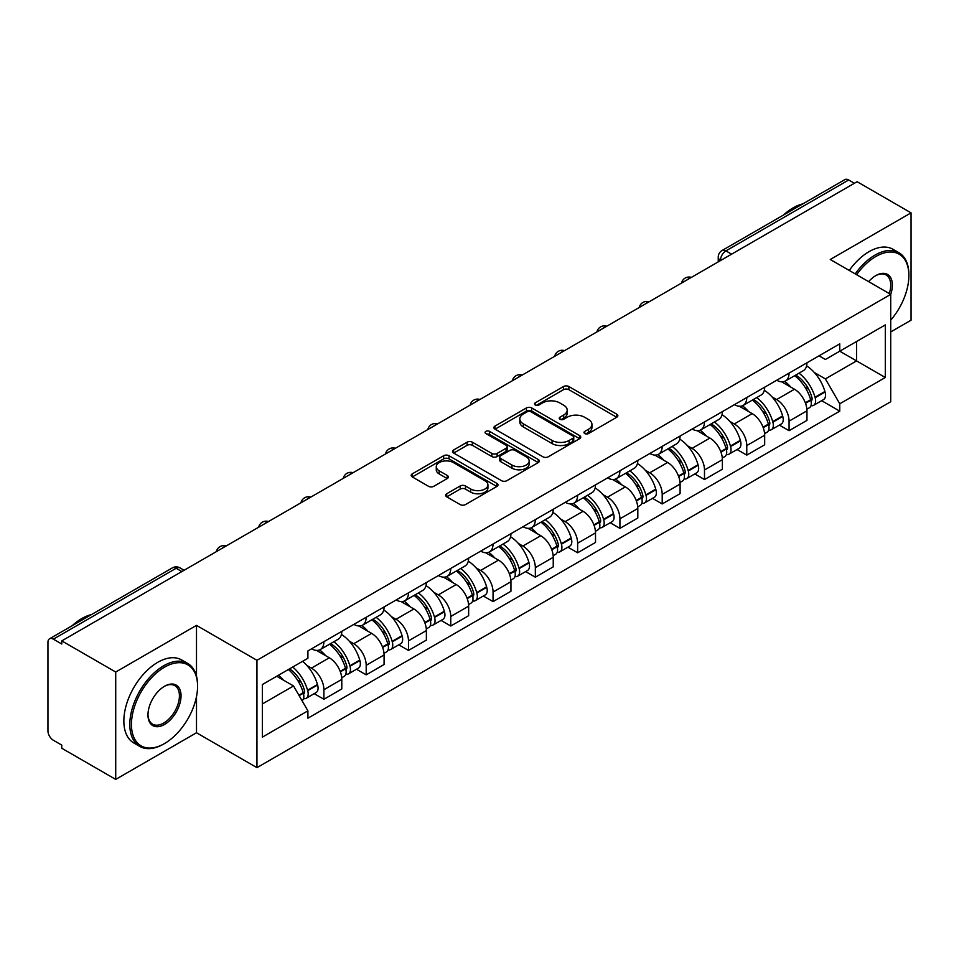 <?xml version="1.0" encoding="UTF-8"?>
<svg xmlns="http://www.w3.org/2000/svg" width="959" height="959" viewBox="0 0 959 959"><rect width="100%" height="100%" fill="white"/><g stroke="black" fill="none" stroke-linecap="round" stroke-linejoin="round"><path stroke-width="1.44" d="M584.75 433.564A2.637 1.522 0 0 0 588.478 433.564L616.745 417.249A3.764 2.17 0 0 0 617.848 415.703A3.764 2.17 0 0 0 616.745 414.168L568.855 386.525A3.764 2.17 0 0 0 563.532 386.525L535.266 402.84A2.637 1.522 0 0 0 534.487 403.919A2.637 1.522 0 0 0 535.266 404.998A2.637 1.522 0 0 0 538.982 404.998L542.65 402.876A12.035 6.953 0 0 1 559.672 402.876L563.664 405.189A12.035 6.953 0 0 1 567.189 410.104A12.035 6.953 0 0 1 563.664 415.019L560.008 417.129A2.637 1.522 0 0 0 559.241 418.208A2.637 1.522 0 0 0 560.008 419.275A2.637 1.522 0 0 0 563.736 419.275L567.392 417.165A12.035 6.953 0 0 1 584.415 417.165L588.406 419.467A12.035 6.953 0 0 1 591.943 424.381A12.035 6.953 0 0 1 588.406 429.308L584.75 431.418A2.637 1.522 0 0 0 583.983 432.485A2.637 1.522 0 0 0 584.75 433.564L584.75 431.418M446.726 493.741A3.764 2.17 0 0 0 445.623 495.288A3.764 2.17 0 0 0 446.726 496.822L460.164 504.578A3.764 2.17 0 0 0 465.487 504.578L496.882 486.453A3.764 2.17 0 0 0 497.985 484.918A3.764 2.17 0 0 0 496.882 483.372L448.992 455.729A3.764 2.17 0 0 0 443.669 455.729L412.274 473.854A3.764 2.17 0 0 0 411.171 475.388A3.764 2.17 0 0 0 412.274 476.923L428.493 486.297A3.764 2.17 0 0 0 433.816 486.297L447.254 478.541A3.764 2.17 0 0 0 448.356 477.007A3.764 2.17 0 0 0 447.254 475.46L439.21 470.821A10.069 5.814 0 0 1 436.261 466.709A10.069 5.814 0 0 1 442.471 461.339A10.069 5.814 0 0 1 453.439 462.598L484.978 480.807A10.069 5.814 0 0 1 487.927 484.918A10.069 5.814 0 0 1 481.706 490.277A10.069 5.814 0 0 1 470.737 489.018L465.487 485.985A3.764 2.17 0 0 0 460.164 485.985L446.726 493.741L446.726 496.822M256.952 660.295L196.499 625.388L115.715 672.031L61.772 640.888L857.106 181.707L911.05 212.85L830.266 259.493L890.719 294.389L256.952 660.295L256.952 767.656L890.719 401.749L890.719 294.389A23.388 13.498 -60 0 0 875.807 275.605L875.807 275.605A23.388 13.498 -60 0 0 868.638 281.646M542.914 456.796A3.764 2.17 0 0 0 548.236 456.796L579.632 438.671A3.764 2.17 0 0 0 580.734 437.136A3.764 2.17 0 0 0 579.632 435.602L531.742 407.947A3.764 2.17 0 0 0 526.419 407.947L495.024 426.072A3.764 2.17 0 0 0 493.921 427.618A3.764 2.17 0 0 0 495.024 429.152L542.914 456.796M486.896 434.139A2.637 1.522 0 0 1 489.569 434.511L489.569 431.382L538.251 459.493A3.764 2.17 0 0 1 539.354 461.027A3.764 2.17 0 0 1 538.251 462.562L506.855 480.687A3.764 2.17 0 0 1 501.533 480.687L453.643 453.032L453.643 449.963A3.764 2.17 0 0 0 452.54 451.497A3.764 2.17 0 0 0 453.643 453.032M453.643 449.963L467.081 442.207A3.764 2.17 0 0 1 472.403 442.207L491.823 453.427A3.764 2.17 0 0 0 497.146 453.427L506.064 448.273A3.764 2.17 0 0 0 507.167 446.738A3.764 2.17 0 0 0 506.064 445.204L485.841 433.528A2.637 1.522 0 0 1 485.062 432.449A2.637 1.522 0 0 1 486.692 431.047A2.637 1.522 0 0 1 489.569 431.382M115.715 672.031L115.715 779.391L61.772 748.248L61.772 745.119L53.368 740.264A7.672 4.423 -120 0 1 47.95 730.878L47.95 642.29A7.672 4.423 -120 0 1 49.532 638.79L172.332 567.896A7.672 4.423 60 0 1 176.168 568.267L53.368 639.162A7.672 4.423 -120 0 0 49.532 638.79M890.719 331.946L911.05 320.21L911.05 212.85M115.715 779.391L196.499 732.76L256.952 767.656M61.772 640.888L61.772 644.016L53.368 639.162M731.597 254.171L725.903 250.886A7.672 4.423 60 0 0 722.067 250.503L844.867 179.609A7.672 4.423 60 0 1 848.703 179.98L725.903 250.886A7.672 4.423 120 0 0 720.485 260.273L720.485 260.584M854.397 183.277L848.703 179.98M789.065 373.111A17.634 10.177 60 0 1 785.409 381.023L803.306 370.701A17.634 10.177 -120 0 0 806.963 362.778M772.091 396.954L776.598 399.555A17.634 10.177 60 0 1 789.065 421.157L806.963 410.824A17.634 10.177 -120 0 0 794.484 389.234L781.681 381.838M806.963 410.824L806.963 420.378L789.065 430.699L779.367 425.101M785.409 381.023A17.634 10.177 60 0 1 776.73 380.232M789.065 421.157L789.065 430.699M746.773 397.529A17.634 10.177 60 0 1 743.129 405.441L761.014 395.108A17.634 10.177 -120 0 0 764.671 387.196M737.075 449.519L746.773 455.117L764.671 444.784L764.671 435.242A17.634 10.177 -120 0 0 752.204 413.641L739.389 406.256M743.129 405.441A17.634 10.177 60 0 1 734.45 404.65M729.799 421.373L734.306 423.974A17.634 10.177 60 0 1 746.773 445.575L746.773 455.117M704.493 421.936A17.634 10.177 60 0 1 700.837 429.86L718.735 419.527A17.634 10.177 -120 0 0 722.379 411.615M694.784 473.938L704.493 479.536L722.379 469.203L722.379 459.661A17.634 10.177 -120 0 0 709.912 438.059L697.109 430.663M700.837 429.86A17.634 10.177 60 0 1 692.158 429.057M687.507 445.779L692.026 448.392A17.634 10.177 60 0 1 704.493 469.982L704.493 479.536M662.201 446.355A17.634 10.177 60 0 1 658.557 454.266L676.443 443.945A17.634 10.177 -120 0 0 680.099 436.021M652.504 498.344L662.201 503.943L680.099 493.621L680.099 484.067A17.634 10.177 -120 0 0 667.62 462.478L654.817 455.081M658.557 454.266A17.634 10.177 60 0 1 649.866 453.475M645.227 470.198L649.734 472.799A17.634 10.177 60 0 1 662.201 494.4L662.201 503.943M619.922 470.773A17.634 10.177 60 0 1 616.265 478.685L634.151 468.352A17.634 10.177 -120 0 0 637.807 460.44M610.212 522.763L619.922 528.361L637.807 518.028L637.807 508.486A17.634 10.177 -120 0 0 625.34 486.884L612.537 479.5M616.265 478.685A17.634 10.177 60 0 1 607.586 477.894M602.935 494.616L607.443 497.218A17.634 10.177 60 0 1 619.922 518.819L619.922 528.361M577.63 495.18A17.634 10.177 60 0 1 573.973 503.103L591.871 492.77A17.634 10.177 -120 0 0 595.515 484.858M567.932 547.181L577.63 552.78L595.515 542.446L595.515 532.904A17.634 10.177 -120 0 0 583.048 511.303L570.245 503.907M573.973 503.103A17.634 10.177 60 0 1 565.295 502.3M560.643 519.023L565.163 521.636A17.634 10.177 60 0 1 577.63 543.226L577.63 552.78M535.338 519.598A17.634 10.177 60 0 1 531.694 527.51L549.579 517.189A17.634 10.177 -120 0 0 553.235 509.265M525.64 571.588L535.338 577.186L553.235 566.865L553.235 557.311A17.634 10.177 -120 0 0 540.768 535.721L527.953 528.325M531.694 527.51A17.634 10.177 60 0 1 523.003 526.719M518.363 543.441L522.871 546.043A17.634 10.177 60 0 1 535.338 567.644L535.338 577.186M493.058 544.017A17.634 10.177 60 0 1 489.402 551.928L507.287 541.595A17.634 10.177 -120 0 0 510.943 533.683M483.348 596.007L493.058 601.605L510.943 591.271L510.943 581.729A17.634 10.177 -120 0 0 498.476 560.128L485.674 552.744M489.402 551.928A17.634 10.177 60 0 1 480.723 551.137M476.072 567.86L480.579 570.461A17.634 10.177 60 0 1 493.058 592.063L493.058 601.605M450.766 568.423A17.634 10.177 60 0 1 447.11 576.347L465.007 566.014A17.634 10.177 -120 0 0 468.651 558.102M441.068 620.425L450.766 626.023L468.651 615.69L468.651 606.148A17.634 10.177 -120 0 0 456.184 584.546L443.382 577.15M447.11 576.347A17.634 10.177 60 0 1 438.431 575.544M433.792 592.266L438.299 594.88A17.634 10.177 60 0 1 450.766 616.469L450.766 626.023M408.474 592.842A17.634 10.177 60 0 1 404.83 600.754L422.715 590.432A17.634 10.177 -120 0 0 426.371 582.509M398.776 644.832L408.474 650.43L426.371 640.109L426.371 630.554A17.634 10.177 -120 0 0 413.904 608.965L401.09 601.569M404.83 600.754A17.634 10.177 60 0 1 396.151 599.962M391.5 616.685L396.007 619.286A17.634 10.177 60 0 1 408.474 640.888L408.474 650.43M366.194 617.26A17.634 10.177 60 0 1 362.538 625.172L380.435 614.839A17.634 10.177 -120 0 0 384.079 606.927M356.484 669.25L366.194 674.848L384.079 664.515L384.079 654.973A17.634 10.177 -120 0 0 371.613 633.372L358.81 625.987M362.538 625.172A17.634 10.177 60 0 1 353.859 624.381M349.208 641.103L353.727 643.705A17.634 10.177 60 0 1 366.194 665.306L366.194 674.848M323.902 641.667A17.634 10.177 60 0 1 320.246 649.591L338.143 639.257A17.634 10.177 -120 0 0 341.8 631.346M314.204 693.669L323.902 699.267L341.8 688.934L341.8 679.392A17.634 10.177 -120 0 0 329.321 657.79L316.518 650.394M320.246 649.591A17.634 10.177 60 0 1 311.567 648.787M306.928 665.51L311.435 668.123A17.634 10.177 60 0 1 323.902 689.713L323.902 699.267M819.022 355.813L825.387 359.493L885.301 324.909L856.567 341.5L856.567 360.908L825.387 378.901L814.371 372.536M262.37 703.954L293.538 685.961L307.911 710.847L262.37 737.135L262.37 684.546L307.911 658.258L307.911 650.909L839.76 343.849L839.76 351.198L885.301 377.498L839.76 403.787L825.387 378.901M885.301 324.909L885.301 377.498M307.911 710.847L307.911 718.207L839.76 411.147L839.76 403.787M196.499 625.388L196.499 676.143M196.499 696.594L196.499 732.76M293.538 685.961L276.731 676.263M821.647 400.694L839.76 411.147M585.805 433.936L588.406 432.437A12.035 6.953 0 0 0 591.943 427.522L591.943 424.381M567.189 410.104L567.189 413.233A12.035 6.953 0 0 1 563.664 418.148L561.063 419.646M616.697 417.273L568.855 389.654A3.764 2.17 0 0 0 563.532 389.654L536.321 405.369M579.584 438.707L531.742 411.075A3.764 2.17 0 0 0 526.419 411.075L495.072 429.176M572.979 438.215A2.637 1.522 0 0 0 573.746 437.136A2.637 1.522 0 0 0 572.979 436.057L530.938 411.795A2.637 1.522 0 0 0 527.21 411.795L523.35 414.012A12.035 6.953 0 0 0 519.826 418.939A12.035 6.953 0 0 0 523.35 423.854L552.096 440.445A12.035 6.953 0 0 0 569.119 440.445L572.979 438.215L572.979 441.344A2.637 1.522 0 0 0 573.746 440.265L573.746 437.136M519.826 418.939L519.826 422.068A12.035 6.953 0 0 0 523.35 426.983L523.35 423.854M572.979 441.344L569.119 443.573A12.035 6.953 0 0 1 552.096 443.573L523.35 426.983M453.691 453.068L467.081 445.336L467.081 442.207M507.167 446.738L507.167 449.867A3.764 2.17 0 0 1 506.064 451.401L497.146 456.556A3.764 2.17 0 0 1 491.823 456.556L472.403 445.336A3.764 2.17 0 0 0 467.081 445.336M489.569 434.511L538.203 462.586M511.986 465.055A10.069 5.814 0 0 0 522.955 466.314A10.069 5.814 0 0 0 529.164 460.943A10.069 5.814 0 0 0 526.215 456.844L515.103 450.43A3.764 2.17 0 0 0 509.78 450.43L500.874 455.573A3.764 2.17 0 0 0 499.771 457.107A3.764 2.17 0 0 0 500.874 458.642L511.986 465.055L511.986 468.184A10.069 5.814 0 0 0 522.955 469.442A10.069 5.814 0 0 0 529.164 464.084L529.164 460.943M499.771 457.107L499.771 460.236A3.764 2.17 0 0 0 500.874 461.77L500.874 458.642M511.986 468.184L500.874 461.77M487.927 484.918L487.927 488.047A10.069 5.814 0 0 1 481.706 493.417A10.069 5.814 0 0 1 470.737 492.147L465.487 489.114A3.764 2.17 0 0 0 460.164 489.114L446.774 496.846M436.261 466.709L436.261 469.838A10.069 5.814 0 0 0 439.21 473.95L439.21 470.821M447.206 478.565L439.21 473.95M496.834 486.477L448.992 458.858A3.764 2.17 0 0 0 443.669 458.858L412.322 476.959M795.718 375.077A24.155 13.941 60 0 1 795.838 375.149A24.155 13.941 60 0 1 811.734 396.822L811.877 397.314A4.699 2.709 60 0 1 811.134 401.006A4.699 2.709 60 0 1 811.026 401.066M794.663 375.688A29.13 16.818 60 0 1 810.679 399.723L810.823 400.227A9.674 5.586 60 0 1 809.288 407.827L806.879 409.217M810.942 405.681A9.674 5.586 -120 0 0 813.628 405.321A9.674 5.586 -120 0 0 815.162 397.721L815.018 397.218A29.13 16.818 -120 0 0 799.003 373.183M806.591 365.882A29.13 16.818 60 0 1 824.908 391.512L825.052 392.015A9.674 5.586 60 0 1 823.517 399.615L813.628 405.321M784.726 381.37A29.13 16.818 60 0 1 790.815 387.112M804.973 387.148L808.689 389.294M753.438 399.495A24.155 13.941 60 0 1 753.558 399.555A24.155 13.941 60 0 1 769.442 421.229L769.586 421.732A4.699 2.709 60 0 1 768.842 425.424A4.699 2.709 60 0 1 768.746 425.472M752.383 400.095A29.13 16.818 60 0 1 768.387 424.142L768.531 424.645A9.674 5.586 60 0 1 767.008 432.245L764.599 433.636M768.662 430.1A9.674 5.586 -120 0 0 771.336 429.74A9.674 5.586 -120 0 0 772.87 422.14L772.726 421.636A29.13 16.818 -120 0 0 756.711 397.601M764.299 390.289A29.13 16.818 60 0 1 782.616 415.918L782.76 416.422A9.674 5.586 60 0 1 781.237 424.022L771.336 429.74M742.446 405.777A29.13 16.818 60 0 1 748.523 411.519M762.693 411.567L766.409 413.713M711.146 423.902A24.155 13.941 60 0 1 711.266 423.974A24.155 13.941 60 0 1 727.162 445.647L727.306 446.151A4.699 2.709 60 0 1 726.562 449.831A4.699 2.709 60 0 1 726.454 449.891M710.092 424.513A29.13 16.818 60 0 1 726.107 448.548L726.239 449.052A9.674 5.586 60 0 1 724.716 456.652L722.307 458.042M726.371 454.518A9.674 5.586 -120 0 0 729.056 454.146A9.674 5.586 -120 0 0 730.578 446.546L730.434 446.055A29.13 16.818 -120 0 0 714.431 422.008M722.019 414.708A29.13 16.818 60 0 1 740.336 440.337L740.48 440.84A9.674 5.586 60 0 1 738.945 448.44L729.056 454.146M700.154 430.195A29.13 16.818 60 0 1 706.232 435.937M720.401 435.973L724.117 438.119M668.855 448.321A24.155 13.941 60 0 1 668.986 448.392A24.155 13.941 60 0 1 684.87 470.066L685.014 470.557A4.699 2.709 60 0 1 684.27 474.249A4.699 2.709 60 0 1 684.163 474.309M667.8 448.932A29.13 16.818 60 0 1 683.815 472.967L683.959 473.47A9.674 5.586 60 0 1 682.424 481.07L680.015 482.461M684.079 478.925A9.674 5.586 -120 0 0 686.764 478.565A9.674 5.586 -120 0 0 688.298 470.965L688.154 470.461A29.13 16.818 -120 0 0 672.139 446.426M679.727 439.126A29.13 16.818 60 0 1 698.044 464.755L698.188 465.259A9.674 5.586 60 0 1 696.654 472.859L686.764 478.565M657.862 454.614A29.13 16.818 60 0 1 663.952 460.356M678.121 460.392L681.825 462.538M626.575 472.739A24.155 13.941 60 0 1 626.695 472.799A24.155 13.941 60 0 1 642.59 494.472L642.722 494.976A4.699 2.709 60 0 1 641.991 498.668A4.699 2.709 60 0 1 641.883 498.716M625.52 473.338A29.13 16.818 60 0 1 641.523 497.385L641.667 497.889A9.674 5.586 60 0 1 640.144 505.489L637.735 506.879M641.799 503.343A9.674 5.586 -120 0 0 644.472 502.984A9.674 5.586 -120 0 0 646.006 495.383L645.863 494.88A29.13 16.818 -120 0 0 629.847 470.845M637.435 463.533A29.13 16.818 60 0 1 655.752 489.162L655.896 489.665A9.674 5.586 60 0 1 654.374 497.265L644.472 502.984M615.582 479.021A29.13 16.818 60 0 1 621.66 484.763M635.829 484.81L639.545 486.956M584.283 497.146A24.155 13.941 60 0 1 584.403 497.218A24.155 13.941 60 0 1 600.298 518.891L600.442 519.394A4.699 2.709 60 0 1 599.699 523.075A4.699 2.709 60 0 1 599.591 523.135M583.228 497.757A29.13 16.818 60 0 1 599.243 521.792L599.387 522.295A9.674 5.586 60 0 1 597.853 529.895L595.443 531.286M599.507 527.762A9.674 5.586 -120 0 0 602.192 527.39A9.674 5.586 -120 0 0 603.714 519.79L603.571 519.298A29.13 16.818 -120 0 0 587.567 495.252M595.155 487.951A29.13 16.818 60 0 1 613.472 513.58L613.616 514.084A9.674 5.586 60 0 1 612.082 521.684L602.192 527.39M573.29 503.439A29.13 16.818 60 0 1 579.38 509.181M593.537 509.217L597.253 511.363M890.719 320.186A46.775 27.008 120 0 0 908.88 275.605A46.775 27.008 120 0 0 875.807 256.521A46.775 27.008 120 0 0 856.615 274.694M855.212 273.89A47.914 27.667 -60 0 1 874.992 255.106A47.914 27.667 -60 0 1 898.955 252.732A47.914 27.667 -60 0 1 908.88 274.67A47.914 27.667 -60 0 1 908.88 275.149M889.281 293.562A22.237 12.839 120 0 0 886.116 274.981A22.237 12.839 120 0 0 875.399 275.856M783.443 215.068A47.914 27.667 -60 0 1 793.129 207.839A47.914 27.667 -60 0 1 802.815 203.883M849.254 270.45A47.914 27.667 -60 0 1 869.034 251.666A47.914 27.667 -60 0 1 892.997 249.292L898.955 252.732M164.516 743.561A46.775 27.008 120 0 0 164.516 743.549A46.775 27.008 120 0 0 197.578 686.272A46.775 27.008 120 0 0 164.516 667.176A46.775 27.008 120 0 0 131.443 724.465A46.775 27.008 120 0 0 164.516 743.561L163.701 744.028A47.914 27.667 -60 0 1 139.738 746.402A47.914 27.667 -60 0 1 132.39 707.994A47.914 27.667 -60 0 1 163.701 665.774A47.914 27.667 -60 0 1 187.652 663.4A47.914 27.667 -60 0 1 197.578 685.337A47.914 27.667 -60 0 1 197.578 685.805M164.516 686.272L164.516 686.272A23.388 13.498 -60 0 1 181.047 695.826A23.388 13.498 -60 0 1 164.516 724.465A23.388 13.498 -60 0 1 147.974 714.911A23.388 13.498 -60 0 1 164.516 686.272L164.516 686.272M147.986 714.431A22.237 12.839 120 0 0 152.577 724.153A22.237 12.839 120 0 0 163.701 723.05A22.237 12.839 120 0 0 178.23 703.462A22.237 12.839 120 0 0 174.814 685.637A22.237 12.839 120 0 0 164.097 686.512M72.153 625.736A47.914 27.667 -60 0 1 81.839 618.507A47.914 27.667 -60 0 1 91.525 614.551M139.738 746.402L133.78 742.949A47.914 27.667 -60 0 1 126.432 704.553A47.914 27.667 -60 0 1 157.732 662.333A47.914 27.667 -60 0 1 181.695 659.96L187.652 663.4M163.701 744.028L164.516 743.549M541.991 521.564A24.155 13.941 60 0 1 542.123 521.636A24.155 13.941 60 0 1 558.006 543.309L558.15 543.801A4.699 2.709 60 0 1 557.407 547.493A4.699 2.709 60 0 1 557.299 547.553M540.936 522.176A29.13 16.818 60 0 1 556.951 546.21L557.095 546.714A9.674 5.586 60 0 1 555.561 554.314L553.163 555.705M557.215 552.168A9.674 5.586 -120 0 0 559.9 551.809A9.674 5.586 -120 0 0 561.435 544.209L561.291 543.705A29.13 16.818 -120 0 0 545.275 519.67M552.863 512.37A29.13 16.818 60 0 1 571.18 537.999L571.324 538.49A9.674 5.586 60 0 1 569.802 546.103L559.9 551.809M530.998 527.858A29.13 16.818 60 0 1 537.088 533.6M551.257 533.636L554.961 535.781M499.711 545.983A24.155 13.941 60 0 1 499.831 546.043A24.155 13.941 60 0 1 515.726 567.716L515.87 568.219A4.699 2.709 60 0 1 515.127 571.912A4.699 2.709 60 0 1 515.019 571.96M498.656 546.582A29.13 16.818 60 0 1 514.659 570.629L514.803 571.132A9.674 5.586 60 0 1 513.281 578.733L510.871 580.123M514.935 576.587A9.674 5.586 -120 0 0 517.608 576.227A9.674 5.586 -120 0 0 519.143 568.627L518.999 568.124A29.13 16.818 -120 0 0 502.995 544.089M510.584 536.776A29.13 16.818 60 0 1 528.9 562.406L529.032 562.909A9.674 5.586 60 0 1 527.51 570.509L517.608 576.227M488.718 552.264A29.13 16.818 60 0 1 494.796 558.006M508.965 558.054L512.681 560.2M457.419 570.389A24.155 13.941 60 0 1 457.539 570.461A24.155 13.941 60 0 1 473.434 592.135L473.578 592.638A4.699 2.709 60 0 1 472.835 596.318A4.699 2.709 60 0 1 472.727 596.378M456.364 571.001A29.13 16.818 60 0 1 472.379 595.036L472.523 595.539A9.674 5.586 60 0 1 470.989 603.139L468.579 604.53M472.643 601.005A9.674 5.586 -120 0 0 475.328 600.634A9.674 5.586 -120 0 0 476.851 593.034L476.719 592.542A29.13 16.818 -120 0 0 460.704 568.495M468.292 561.195A29.13 16.818 60 0 1 486.609 586.824L486.752 587.328A9.674 5.586 60 0 1 485.218 594.928L475.328 600.634M446.426 576.683A29.13 16.818 60 0 1 452.516 582.425M466.673 582.461L470.389 584.606M415.139 594.808A24.155 13.941 60 0 1 415.259 594.88A24.155 13.941 60 0 1 431.142 616.553L431.286 617.045A4.699 2.709 60 0 1 430.543 620.737A4.699 2.709 60 0 1 430.447 620.797M414.072 595.419A29.13 16.818 60 0 1 430.088 619.454L430.231 619.958A9.674 5.586 60 0 1 428.697 627.558L426.299 628.948M430.363 625.412A9.674 5.586 -120 0 0 433.036 625.052A9.674 5.586 -120 0 0 434.571 617.452L434.427 616.949A29.13 16.818 -120 0 0 418.412 592.914M426 585.613A29.13 16.818 60 0 1 444.317 611.243L444.461 611.734A9.674 5.586 60 0 1 442.938 619.346L433.036 625.052M404.135 601.101A29.13 16.818 60 0 1 410.224 606.843M424.393 606.879L428.11 609.025M372.847 619.226A24.155 13.941 60 0 1 372.967 619.286A24.155 13.941 60 0 1 388.863 640.96L389.006 641.463A4.699 2.709 60 0 1 388.263 645.155A4.699 2.709 60 0 1 388.155 645.203M371.792 619.826A29.13 16.818 60 0 1 387.796 643.873L387.939 644.376A9.674 5.586 60 0 1 386.417 651.976L384.008 653.355M388.071 649.83A9.674 5.586 -120 0 0 390.757 649.471A9.674 5.586 -120 0 0 392.279 641.871L392.135 641.367A29.13 16.818 -120 0 0 376.132 617.332M383.72 610.02A29.13 16.818 60 0 1 402.037 635.649L402.181 636.153A9.674 5.586 60 0 1 400.646 643.753L390.757 649.471M361.855 625.508A29.13 16.818 60 0 1 367.932 631.25M382.102 631.298L385.818 633.443M330.555 643.633A24.155 13.941 60 0 1 330.675 643.705A24.155 13.941 60 0 1 346.571 665.378L346.714 665.882A4.699 2.709 60 0 1 345.971 669.562A4.699 2.709 60 0 1 345.863 669.622M329.5 644.244A29.13 16.818 60 0 1 345.516 668.279L345.66 668.783A9.674 5.586 60 0 1 344.125 676.383L341.716 677.773M345.779 674.249A9.674 5.586 -120 0 0 348.465 673.877A9.674 5.586 -120 0 0 349.999 666.277L349.855 665.786A29.13 16.818 -120 0 0 333.84 641.739M341.428 634.438A29.13 16.818 60 0 1 359.745 660.068L359.889 660.571A9.674 5.586 60 0 1 358.354 668.171L348.465 673.877M319.563 649.926A29.13 16.818 60 0 1 325.652 655.668M339.81 655.704L343.526 657.85M289.57 668.843A24.155 13.941 60 0 1 304.279 689.797L304.423 690.288A4.699 2.709 60 0 1 303.679 693.98A4.699 2.709 60 0 1 303.583 694.04M288.347 669.55A29.13 16.818 60 0 1 303.224 692.698L303.368 693.201A9.674 5.586 60 0 1 302.037 700.669M303.5 698.655A9.674 5.586 -120 0 0 306.173 698.296A9.674 5.586 -120 0 0 307.707 690.696L307.563 690.192A29.13 16.818 -120 0 0 292.687 667.044M302.576 661.338A29.13 16.818 60 0 1 317.453 684.486L317.597 684.978A9.674 5.586 60 0 1 316.074 692.578L306.173 698.296M278.458 675.268A29.13 16.818 60 0 1 283.361 680.087M297.53 680.123L301.246 682.269M720.76 260.428L720.485 260.273A7.672 4.423 0 0 1 718.243 257.144L718.243 261.879M366.194 665.306L384.079 654.973M408.474 640.888L426.371 630.554M450.766 616.469L468.651 606.148M493.058 592.063L510.943 581.729M535.338 567.644L553.235 557.311M577.63 543.226L595.515 532.904M619.922 518.819L637.807 508.486M662.201 494.4L680.099 484.067M704.493 469.982L722.379 459.661M746.773 445.575L764.671 435.242M323.902 689.713L341.8 679.392M311.435 668.123L329.321 657.79M353.727 643.705L371.613 633.372M396.007 619.286L413.904 608.965M438.299 594.88L456.184 584.546M480.579 570.461L498.476 560.128M522.871 546.043L540.768 535.721M565.163 521.636L583.048 511.303M607.443 497.218L625.34 486.884M649.734 472.799L667.62 462.478M692.026 448.392L709.912 438.059M734.306 423.974L752.204 413.641M776.598 399.555L794.484 389.234M690.732 277.762A7.672 4.423 120 0 0 687.351 279.716M648.44 302.181A7.672 4.423 120 0 0 645.059 304.135M606.16 326.587A7.672 4.423 120 0 0 602.767 328.541M563.868 351.006A7.672 4.423 120 0 0 560.488 352.96M521.588 375.425A7.672 4.423 120 0 0 518.196 377.378M479.296 399.831A7.672 4.423 120 0 0 475.916 401.785M437.004 424.25A7.672 4.423 120 0 0 433.624 426.204M394.724 448.668A7.672 4.423 120 0 0 391.332 450.622M352.433 473.075A7.672 4.423 120 0 0 349.052 475.029M310.141 497.493A7.672 4.423 120 0 0 306.76 499.447M267.861 521.912A7.672 4.423 120 0 0 264.468 523.866M225.569 546.318A7.672 4.423 120 0 0 222.188 548.272M181.862 571.552L176.168 568.267A7.672 4.423 120 0 1 180.004 567.896A7.672 7.672 0 0 0 172.332 567.896M588.406 432.437L588.406 429.308M560.008 419.275L560.008 417.129M563.664 418.148L563.664 415.019M535.266 404.998L535.266 402.84M563.532 389.654L563.532 386.525M568.855 389.654L568.855 386.525M616.745 417.249L616.745 414.168M495.024 429.152L495.024 426.072M526.419 411.075L526.419 407.947M531.742 411.075L531.742 407.947M579.632 438.671L579.632 435.602M552.096 443.573L552.096 440.445M569.119 443.573L569.119 440.445M472.403 445.336L472.403 442.207M491.823 456.556L491.823 453.427M497.146 456.556L497.146 453.427M506.064 451.401L506.064 448.273M538.251 462.562L538.251 459.493M460.164 489.114L460.164 485.985M465.487 489.114L465.487 485.985M470.737 492.147L470.737 489.018M447.254 478.541L447.254 475.46M412.274 476.923L412.274 473.854M443.669 458.858L443.669 455.729M448.992 458.858L448.992 455.729M496.882 486.453L496.882 483.372M805.524 403.283L810.823 400.227M815.162 397.721L825.052 392.015M815.018 397.218L824.908 391.512M810.667 399.687L812.105 398.86M805.344 402.804L810.679 399.723M763.232 427.702L768.531 424.645M772.87 422.14L782.76 416.422M772.726 421.636L782.616 415.918M763.052 427.223L769.825 423.267M720.94 452.121L726.239 449.052M730.578 446.546L740.48 440.84M730.434 446.055L740.336 440.337M726.095 448.512L727.533 447.685M720.76 451.629L726.107 448.548M678.66 476.527L683.959 473.47M688.298 470.965L698.188 465.259M688.154 470.461L698.044 464.755M683.803 472.931L685.241 472.104M678.481 476.048L683.815 472.967M636.368 500.946L641.667 497.889M646.006 495.383L655.896 489.665M645.863 494.88L655.752 489.162M636.189 500.466L642.962 496.51M594.077 525.352L599.387 522.295M603.714 519.79L613.616 514.084M603.571 519.298L613.472 513.58M599.231 521.756L600.67 520.929M593.909 524.873L599.243 521.792M551.797 549.771L557.095 546.714M561.435 544.209L571.324 538.49M561.291 543.705L571.18 537.999M556.939 546.174L558.378 545.347M551.617 549.291L556.951 546.21M509.505 574.189L514.803 571.132M519.143 568.627L529.032 562.909M518.999 568.124L528.9 562.406M514.647 570.593L516.098 569.754M509.325 573.71L514.659 570.629M467.225 598.596L472.523 595.539M476.851 593.034L486.752 587.328M476.719 592.542L486.609 586.824M472.367 595L473.806 594.172M467.045 598.116L472.379 595.036M424.933 623.014L430.231 619.958M434.571 617.452L444.461 611.734M434.427 616.949L444.317 611.243M430.076 619.418L431.514 618.591M424.753 622.535L430.088 619.454M382.641 647.433L387.939 644.376M392.279 641.871L402.181 636.153M392.135 641.367L402.037 635.649M382.461 646.953L389.234 642.998M340.361 671.839L345.66 668.783M349.999 666.277L359.889 660.571M349.855 665.786L359.745 660.068M345.504 668.243L346.942 667.416M340.181 671.36L345.516 668.279M299.136 695.647L303.368 693.201M307.707 690.696L317.597 684.978M307.563 690.192L317.453 684.486M303.212 692.662L304.662 691.835M298.884 695.203L303.224 692.698M691.379 277.391A7.672 7.672 0 0 0 681.549 283.061M649.099 301.797A7.672 7.672 0 0 0 639.257 307.479M606.807 326.216A7.672 7.672 0 0 0 596.966 331.898M564.515 350.634A7.672 7.672 0 0 0 554.686 356.304M522.235 375.041A7.672 7.672 0 0 0 512.394 380.723M479.944 399.459A7.672 7.672 0 0 0 470.114 405.142M437.664 423.878A7.672 7.672 0 0 0 427.822 429.548M395.372 448.285A7.672 7.672 0 0 0 385.53 453.967M353.08 472.703A7.672 7.672 0 0 0 343.25 478.385M310.8 497.122A7.672 7.672 0 0 0 300.958 502.792M268.508 521.528A7.672 7.672 0 0 0 258.666 527.21M226.216 545.947A7.672 7.672 0 0 0 216.386 551.629M184.104 570.257L180.004 567.896M722.067 250.503A7.672 7.672 0 0 0 718.243 257.144M908.88 275.605L908.88 274.67M197.578 686.272L197.578 685.337"/></g></svg>
